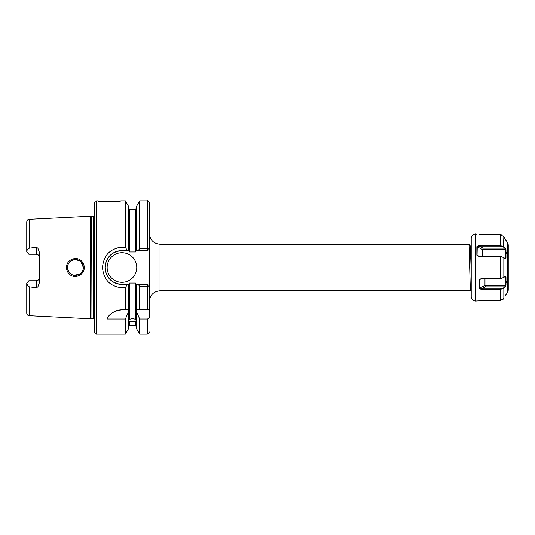 <?xml version="1.0" encoding="UTF-8"?>
<svg xmlns="http://www.w3.org/2000/svg" width="535" height="535" viewBox="0 0 535 535"><rect width="100%" height="100%" fill="white"/><g stroke="black" fill="none" stroke-linecap="round" stroke-linejoin="round"><path stroke-width="0.8" d="M81.026 261.896C76.512 256.807 67.109 260.719 67.477 267.5C67.504 269.667 68.279 271.539 69.804 273.117C74.392 278.18 83.701 274.274 83.346 267.5L81.026 261.896M66.521 267.5C66.106 259.776 76.612 255.416 81.641 261.154C83.333 262.912 84.189 265.032 84.229 267.5C84.624 275.197 74.231 279.591 69.115 273.866C67.423 272.094 66.554 269.974 66.521 267.5M96.567 334.148C95.598 334.295 94.896 333.586 94.454 332.028L94.454 202.972C95.645 199.869 95.919 201.354 96.567 200.852L96.567 334.148L125.391 334.148L128.567 328.637L128.567 309.812L125.391 309.812L125.391 287.736L121.96 287.736C110.123 286.539 103.636 279.792 102.493 267.5C103.636 255.202 110.123 248.461 121.96 247.264L125.391 247.264L125.391 200.852L120.743 200.852C121.452 201.962 97.069 201.962 97.785 200.852L102.901 201.561M103.462 201.615L104.88 201.722M106.973 201.835L109.254 201.876M110.518 201.862L111.507 201.835M111.594 201.829L112.457 201.795M113.527 201.735L116.576 201.461M117.399 201.361L118.837 201.16M119.084 201.127L120.268 200.939M121.96 309.812A16.926 16.926 0 0 0 106.913 318.987C109.167 313.824 114.182 310.761 121.96 309.812L128.567 309.812L128.567 284.426L129.63 283.048L129.63 319.221L128.835 320.559L129.63 321.16L129.63 325.22C128.574 325.795 128.574 325.929 129.63 325.614L128.567 326.738M129.63 319.221L132.54 318.559L135.449 319.221L135.449 283.048L136.258 284.426L147.392 284.426L149.466 285.824L149.466 309.812L139.682 309.812L139.682 286.412L138.264 284.426M136.505 326.738L135.449 325.614C136.499 325.929 136.499 325.795 135.449 325.22L135.449 321.16L132.54 321.689L129.63 321.16M129.63 325.22C128.574 325.795 128.574 325.929 129.63 325.614L135.449 325.614C136.499 325.929 136.499 325.795 135.449 325.22L129.63 325.22M36.273 247.203L29.164 248.233C27.613 249.103 26.81 250.313 26.75 251.871L28.863 254.232L36.273 254.232A3.177 3.177 0 0 1 39.443 257.409C39.289 255.509 38.232 254.453 36.273 254.232L36.273 247.203L37.871 248.14L39.443 252.406L39.443 282.594L37.871 286.86L36.273 287.797L36.273 280.768A3.177 3.177 0 0 0 39.443 277.591C39.289 279.491 38.232 280.547 36.273 280.768L28.863 280.768L26.75 283.129C26.81 284.687 27.613 285.897 29.164 286.767L36.273 287.797M107.147 267.5A14.813 14.813 0 0 0 121.96 282.313A14.813 14.813 0 0 0 136.766 267.5A14.813 14.813 0 0 0 121.96 252.687A14.813 14.813 0 0 0 107.147 267.5M125.391 247.264L127.276 250.574L121.96 250.574A16.926 16.926 0 0 0 105.141 265.567M116.844 247.979L121.96 247.264L121.96 250.574C111.668 251.577 106.024 257.221 105.034 267.5C106.03 277.779 111.668 283.416 121.96 284.426L127.276 284.426L125.391 287.736M83.186 269.072L82.811 270.369M82.156 271.686L80.049 273.94M74.86 275.418L79.421 274.348L73.609 275.224M72.519 274.89L70.48 273.719M69.804 273.117L67.838 269.854M67.564 268.67L67.564 266.323M82.136 271.706L82.744 270.529M83.226 268.858L83.233 266.176M72.319 274.809L73.83 275.278M471.221 289.669L470.579 290.772L470.185 283.958L469.008 244.241L160.039 244.227L160.039 290.772C153.619 291.401 150.088 294.925 149.466 301.352L149.466 285.824L147.346 286.412L139.682 286.412M469.008 244.241L470.359 246.568L471.221 271.499M471.221 253.122L471.201 253.891M91.639 216.648L91.966 318.312L91.639 216.648L90.221 216.267L90.221 318.733L29.164 315.677C27.686 315.469 26.884 314.62 26.75 313.135L26.75 283.129M135.449 321.16L136.238 320.559L135.449 319.221M135.449 283.048L129.63 283.048M28.589 286.546L26.937 284.152M116.864 287.027L117.319 287.155M125.391 334.148L125.391 318.987L128.567 311.631M106.913 318.987L125.391 318.987M128.567 284.426L127.276 284.426M136.505 311.631L139.682 318.987L139.682 334.148L136.505 328.637L136.505 309.812L139.682 309.812L136.505 309.812L136.505 284.426M129.63 251.952L135.449 251.952L135.449 209.319L129.63 209.319L129.63 251.952L128.567 250.574L128.567 206.363L125.391 200.852M139.682 200.852L136.505 206.363L136.505 250.574L138.264 250.574L139.682 248.588L139.682 200.852L147.346 200.852C147.861 200.317 148.569 201.02 149.466 202.972L149.466 285.824M139.682 248.588L147.346 248.588L149.466 249.176L147.392 250.574L138.264 250.574M139.682 318.987L147.346 318.987C148.763 318.659 149.466 317.736 149.466 316.218L149.466 286.399M127.276 250.574L128.567 250.574M149.466 316.218L149.385 309.812M136.505 250.574L135.449 251.952M26.75 251.871L26.75 221.864C27.198 220.086 28.001 219.243 29.164 219.323L29.164 248.233M83.199 265.989L82.811 264.638M82.129 263.28L80.464 261.381M82.143 263.3L82.758 264.504M70.48 261.287L73.95 259.702M74.84 259.589L79.387 260.632M74.806 259.589L73.556 259.789M69.67 262.023L68.828 263.08M68.259 264.063L67.825 265.186M28.863 254.232L29.291 254.232M105.515 271.519A16.926 16.926 0 0 0 121.96 284.426L121.96 287.736M147.392 250.574L147.346 200.852M147.346 309.812L147.392 284.426M470.318 246.568L469.897 254.071M503.509 277.665L500.185 278.648L480.189 278.942L479.393 279.778L479.594 288.505L481.319 288.907L500.185 288.907L503.509 287.93L504.719 286.86L485.412 286.86L484.978 285.416L505.635 285.416L505.635 276.983L504.719 276.595M503.509 287.93L503.85 288.311L505.06 287.241L504.719 286.86L505.635 285.416L505.06 287.241L503.85 288.311L500.185 289.415L481.319 289.415L479.186 288.352L479.186 279.818L481.319 278.528L500.185 278.528L503.85 277.478L505.187 276.314M482.65 256.352L482.65 249.584L483.085 248.14L504.719 248.14L503.509 247.07L500.185 246.093L478.992 246.093L477.267 246.495L477.066 255.222L478.992 256.352L500.185 256.352L503.509 257.335M504.719 258.405L505.635 258.017L505.635 249.584L504.719 248.14L505.06 247.758L505.976 249.604L505.976 258.091L505.06 258.592L503.188 257.094M508.25 244.829L508.25 290.171L507.682 292.284L507.682 242.716L508.25 244.829M471.221 267.5L471.221 238.195C471.475 235.627 472.886 234.216 475.454 233.962L475.454 301.038C472.886 300.784 471.475 299.373 471.221 296.805L471.221 267.5M503.188 277.906L503.85 277.478L503.85 257.522L500.185 256.472L478.992 256.472L476.859 255.182L476.859 246.648L478.992 245.585L500.185 245.585L503.85 246.688L505.06 247.758M504.993 238.73L503.85 236.711L500.192 234.557L478.992 234.557M506.224 253.811L506.197 252.48M503.509 247.07L503.85 236.711L504.645 238.108M505.073 238.871L505.475 239.546M505.635 240.101L505.06 238.851M500.539 300.423L503.85 298.289L503.194 299.172M502.76 299.553L502.051 300.001M505.06 276.408L505.976 276.909L505.99 285.282M505.073 296.123L505.635 294.899M506.197 282.52L506.224 281.189M500.539 234.577L502.051 234.999M479.393 300.483L481.313 300.443M481.319 300.443L500.185 300.443L500.185 288.907M505.976 258.091L504.411 258.017M476.859 246.648L482.65 249.584L505.976 249.604M483.085 248.14L478.992 246.093L478.992 245.585M476.859 255.182L479.327 256.352M484.978 278.648L484.978 285.416L479.186 288.352M504.411 276.983L505.976 276.909M481.319 289.415L481.319 288.907L485.412 286.86M481.654 278.648L479.186 279.818M91.966 216.688L93.398 216.688L93.398 318.312L94.454 318.88M29.164 286.767L29.164 315.677M139.682 334.148L147.346 334.148L147.346 318.987M36.273 254.232A3.177 3.177 0 0 1 39.443 257.409M500.185 278.648L500.185 256.352M500.185 246.093L500.185 234.557M503.85 288.311L503.85 298.289M160.039 290.772L470.579 290.772M29.164 219.323L90.221 216.267M96.567 200.852L97.785 200.852M135.449 325.681L129.63 325.681M147.346 334.148C147.981 333.646 148.255 335.144 149.466 332.028M135.449 209.319L136.505 208.262M129.63 209.319L128.567 208.262M91.639 318.352L90.221 318.733M91.966 318.312L93.398 318.312M93.398 216.688L94.454 216.12M160.039 244.227C153.619 243.599 150.088 240.075 149.466 233.648M136.238 325.815L136.238 320.559M470.339 246.535L471.221 244.997M476.705 234.156L475.454 233.962M507.682 242.716L505.883 240.101M507.682 292.284L505.883 294.899M479.032 300.844L475.454 301.038"/></g></svg>
